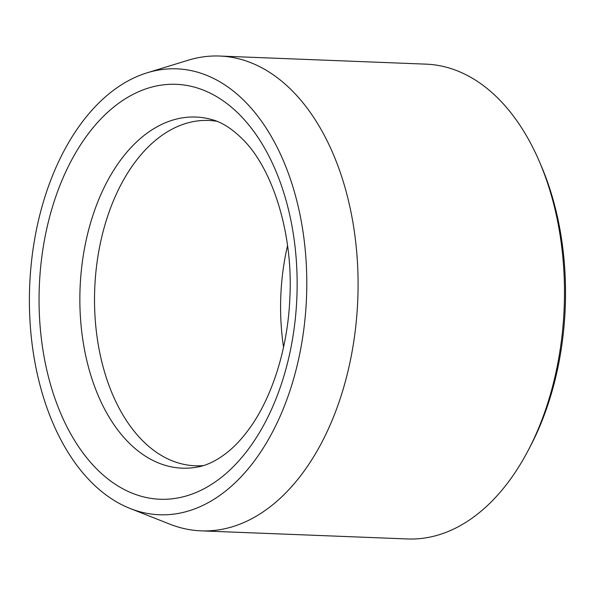 <?xml version="1.0" encoding="UTF-8"?>
<svg xmlns="http://www.w3.org/2000/svg" width="595" height="595" viewBox="0 0 595 595"><rect width="100%" height="100%" fill="white"/><g stroke="black" fill="none" stroke-linecap="round" stroke-linejoin="round"><path stroke-width="0.89" d="M216.87 121.283A172.788 107.293 -87.8 0 0 208.711 120.458A172.788 107.293 -87.8 0 0 100.384 243.132A172.788 107.293 -87.8 0 0 141.127 439.184A172.788 107.293 -87.8 0 0 195.145 465.773A172.788 107.293 -87.8 0 0 203.341 465.588M246.613 103.173A223.118 138.546 -87.8 0 0 147.27 72.761A223.118 138.546 -87.8 0 0 32.889 250.398A223.118 138.546 -87.8 0 0 89.585 480.396A223.118 138.546 -87.8 0 0 130.149 508.494A223.118 138.546 -87.8 0 0 293.64 378.747A223.118 138.546 -87.8 0 0 246.613 103.173M147.27 72.761L188.213 60.221A237.584 147.53 92.2 0 1 219.719 56.042A237.584 147.53 92.2 0 1 293.989 92.604A237.584 147.53 92.2 0 1 350.016 362.176A237.584 147.53 92.2 0 1 201.065 530.852A237.584 147.53 92.2 0 1 169.984 524.21L130.149 508.494M201.065 530.852L407.449 538.958A237.584 147.53 -87.8 0 0 527.869 451.017A237.584 147.53 -87.8 0 0 539.256 161.267A237.584 147.53 -87.8 0 0 500.38 100.711A237.584 147.53 -87.8 0 0 426.102 64.148L219.719 56.042M283.547 347.183A172.788 107.293 92.2 0 1 287.541 245.616M539.256 161.267L540.989 165.291A231.105 143.507 92.2 0 1 529.914 447.143L527.869 451.017M211.121 119.379A175.689 109.093 -87.8 0 0 88.566 230.146A175.689 109.093 -87.8 0 0 127.248 441.126A175.689 109.093 -87.8 0 0 197.466 467.038C206.763 465.469 216.565 460.701 226.881 452.721C233.865 447.202 240.655 440.114 247.252 431.457C270.956 400.688 287.809 349.986 289.839 298.147C293.424 233.508 272.495 168.898 243.162 139.743C232.229 128.728 221.548 121.945 211.121 119.379M95.051 467.276A207.596 128.907 92.2 0 1 61.694 181.066A207.596 128.907 92.2 0 1 241.146 116.293A207.596 128.907 92.2 0 1 274.503 402.503A207.596 128.907 92.2 0 1 95.051 467.276"/></g></svg>
